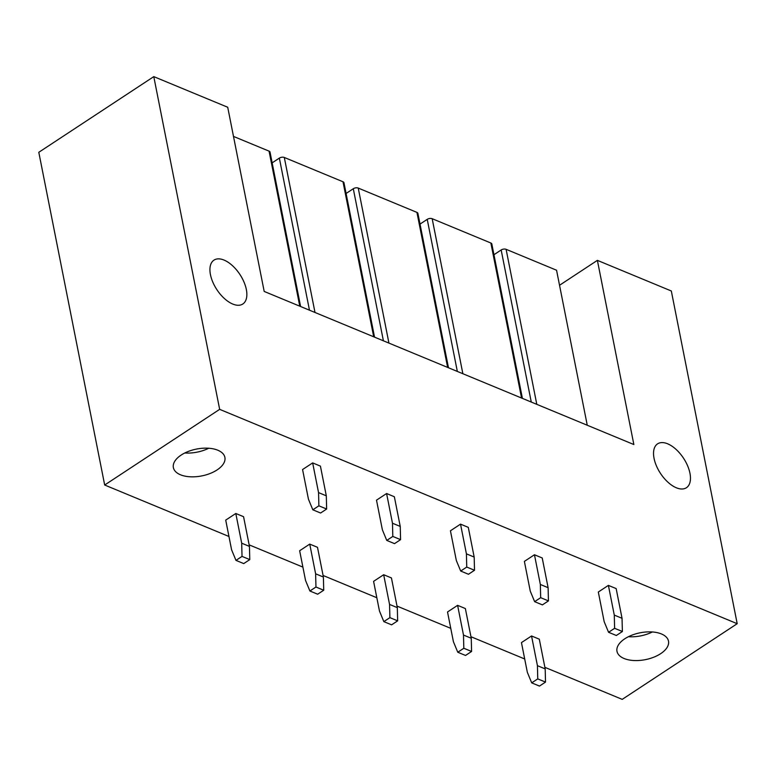 <?xml version="1.0" encoding="UTF-8"?>
<svg xmlns="http://www.w3.org/2000/svg" width="776" height="776" viewBox="0 0 776 776"><rect width="100%" height="100%" fill="white"/><g stroke="black" fill="none" stroke-linecap="round" stroke-linejoin="round"><path stroke-width="1.16" d="M104.682 485.019L38.8 152.3L153.784 76.63L219.656 409.35L104.682 485.019L228.959 536.488M249.145 544.849L302.892 567.111M323.078 575.472L376.826 597.733M397.011 606.095L450.769 628.356M470.945 636.718L524.702 658.979M544.878 667.331L622.216 699.37L737.2 623.7L219.656 409.35M559.535 285.267L597.384 260.358L671.318 290.981L737.2 623.7M597.384 260.358L633.856 444.541L264.189 291.436L227.717 107.253L153.784 76.63M654.052 458.364A26.258 13.793 -123.3 0 1 657.563 443.862A26.258 13.793 -123.3 0 1 675.993 449.333A26.258 13.793 -123.3 0 1 689.951 473.224A26.258 13.793 -123.3 0 1 686.43 487.726A26.258 13.793 -123.3 0 1 668 482.255A26.258 13.793 -123.3 0 1 654.052 458.364M246.341 289.496A26.258 13.793 -123.3 0 1 242.83 303.998A26.258 13.793 -123.3 0 1 224.4 298.527A26.258 13.793 -123.3 0 1 210.441 274.636A26.258 13.793 -123.3 0 1 213.963 260.135A26.258 13.793 -123.3 0 1 232.393 265.605A26.258 13.793 -123.3 0 1 246.341 289.496M181.186 455.056A26.258 13.677 -11.2 0 1 208.036 448.198A26.258 13.677 -11.2 0 1 224.894 457.394A26.258 13.677 -11.2 0 1 217.086 469.926A26.258 13.677 -11.2 0 1 190.236 476.794A26.258 13.677 -11.2 0 1 173.378 467.598A26.258 13.677 -11.2 0 1 181.186 455.056M624.796 638.784A26.258 13.677 -11.2 0 1 651.646 631.926A26.258 13.677 -11.2 0 1 668.495 641.122A26.258 13.677 -11.2 0 1 660.696 653.654A26.258 13.677 -11.2 0 1 633.837 660.522A26.258 13.677 -11.2 0 1 616.988 651.316A26.258 13.677 -11.2 0 1 624.796 638.784M184.824 452.98A26.258 13.677 168.8 0 0 208.744 448.247M652.354 631.974A26.258 13.677 -11.2 0 1 628.424 636.708M300.603 306.52L270.029 152.115A3.55 1.853 -11.2 0 0 269.068 151.145L233.489 136.411M493.953 254.712L501.16 249.979A3.55 1.853 168.8 0 1 506.107 249.319L556.557 270.223L587.257 425.238M309.469 310.187L279.35 158.11A3.55 1.853 -11.2 0 1 284.307 157.46L343.002 181.768A3.55 1.853 -11.2 0 1 343.962 182.738L374.536 337.143M279.35 158.11L272.153 162.853M383.402 340.81L353.293 188.733A3.55 1.853 -11.2 0 1 358.24 188.083L416.935 212.391A3.55 1.853 -11.2 0 1 417.895 213.361L448.47 367.756M353.293 188.733L346.086 193.476M457.336 371.432L427.227 219.356A3.55 1.853 -11.2 0 1 432.174 218.696L490.868 243.014A3.55 1.853 -11.2 0 1 491.829 243.984L522.403 398.379M427.227 219.356L420.02 224.099M302.572 469.538L312.66 462.903L320.42 466.114L326.308 495.825L326.638 509.027L320.585 513.014L312.825 509.803L308.46 499.24L302.572 469.538M312.66 462.903L318.548 492.605L318.878 505.816L326.638 509.027M318.878 505.816L312.825 509.803M318.548 492.605L326.308 495.825M376.505 500.161L386.594 493.517L394.353 496.737L400.241 526.438L400.571 539.65L394.528 543.637L386.758 540.416L382.393 529.862L376.505 500.161M386.594 493.517L392.481 523.228L392.811 536.439L400.571 539.65M392.811 536.439L386.758 540.416M392.481 523.228L400.241 526.438M450.439 530.784L460.527 524.139L468.297 527.36L474.175 557.061L474.514 570.273L468.462 574.259L460.692 571.039L456.327 560.485L450.439 530.784M460.527 524.139L466.415 553.851L466.745 567.062L474.514 570.273M466.745 567.062L460.692 571.039M466.415 553.851L474.175 557.061M524.382 561.397L534.46 554.762L542.23 557.973L548.108 587.684L548.448 600.896L542.395 604.882L534.625 601.662L530.26 591.108L524.382 561.397M534.46 554.762L540.348 584.473L540.678 597.675L548.448 600.896M540.678 597.675L534.625 601.662M540.348 584.473L548.108 587.684M598.315 592.02L608.394 585.385L616.163 588.596L622.042 618.307L622.381 631.518L616.328 635.495L608.568 632.285L604.194 621.731L598.315 592.02M608.394 585.385L614.282 615.087L614.611 628.298L622.381 631.518M614.611 628.298L608.568 632.285M614.282 615.087L622.042 618.307M225.719 520.114L235.807 513.479L243.567 516.69L249.445 546.401L249.785 559.612L243.732 563.589L235.972 560.379L231.597 549.825L225.719 520.114M235.807 513.479L241.685 543.181L242.025 556.392L249.785 559.612M242.025 556.392L235.972 560.379M241.685 543.181L249.445 546.401M299.652 550.737L309.74 544.102L317.5 547.313L323.388 577.024L323.718 590.235L317.665 594.212L309.905 591.002L305.54 580.448L299.652 550.737M309.74 544.102L315.619 573.803L315.958 587.015L323.718 590.235M315.958 587.015L309.905 591.002M315.619 573.803L323.388 577.024M373.586 581.36L383.674 574.725L391.434 577.936L397.322 607.647L397.651 620.848L391.599 624.835L383.839 621.625L379.474 611.061L373.586 581.36M383.674 574.725L389.552 604.426L389.891 617.638L397.651 620.848M389.891 617.638L383.839 621.625M389.552 604.426L397.322 607.647M447.519 611.983L457.607 605.338L465.367 608.559L471.255 638.26L471.585 651.471L465.532 655.458L457.772 652.238L453.407 641.684L447.519 611.983M457.607 605.338L463.485 635.049L463.825 648.261L471.585 651.471M463.825 648.261L457.772 652.238M463.485 635.049L471.255 638.26M521.453 642.606L531.541 635.961L539.301 639.182L545.188 668.883L545.518 682.094L539.465 686.081L531.705 682.861L527.341 672.307L521.453 642.606M531.541 635.961L537.428 665.672L537.758 678.884L545.518 682.094M537.758 678.884L531.705 682.861M537.428 665.672L545.188 668.883M269.068 151.145L299.769 306.171M506.107 249.319L536.798 404.345M501.16 249.979L531.269 402.055M314.998 312.485L284.307 157.46M343.002 181.768L373.702 336.794M388.931 343.099L358.24 188.083M416.935 212.391L447.636 367.417M462.865 373.722L432.174 218.696M490.868 243.014L521.569 398.04"/></g></svg>
